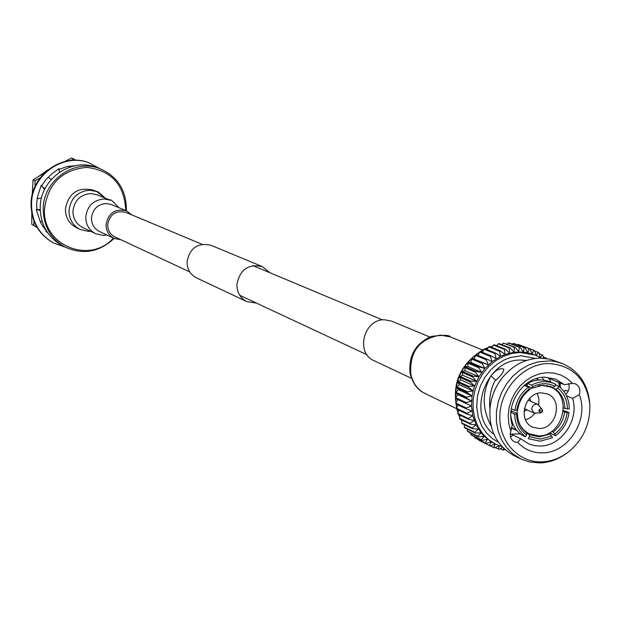<?xml version="1.0" encoding="UTF-8"?>
<svg xmlns="http://www.w3.org/2000/svg" width="621" height="621" viewBox="0 0 621 621"><rect width="100%" height="100%" fill="white"/><g stroke="black" fill="none" stroke-linecap="round" stroke-linejoin="round"><path stroke-width="0.93" d="M189.739 271.905L114.939 236.943C110.15 234.428 107.728 230.36 107.674 224.74C109.762 214.245 115.816 210.123 125.822 212.374L201.972 244.278M256.349 303.04L246.824 301.612L196.446 277.851C190.22 274.552 187.1 269.196 187.068 261.783C189.879 247.895 197.82 242.384 210.884 245.256L262.334 266.603L269.793 272.697M246.824 301.612C240.211 298.103 236.904 292.367 236.904 284.418C239.954 269.514 248.431 263.576 262.334 266.603M34.039 221.161L33.744 225.33L37.012 227.278M31.749 213.088L31.803 224.321L37.19 227.573M76.018 160.303L73.519 158.79L70.786 160.482M73.519 158.79L71.423 158.037L64.91 161.476M44.464 172.956L33.092 179.857L32.191 194.994M40.008 178.087L35.048 180.703L33.092 179.857M35.048 180.703L35.102 186.401M33.744 225.33L31.803 224.321M65.352 247.197L53.235 242.85C38.642 234.327 31.244 221.324 31.05 203.835C30.965 174.889 62.861 152.347 88.733 162.71L100.097 168.765M53.74 243.121C39.131 234.591 31.733 221.573 31.531 204.068C31.446 175.091 63.373 152.525 89.269 162.904M59.073 169.354L67.169 166.544L75.622 165.652M41.63 185.865L45.9 179.632L52.226 173.554L59.003 168.671L59.344 172.327M47.522 232.557L45.822 231.268L46.466 231.02L42.725 226.176L40.326 221.876L36.165 209.3L36.825 209.487L36.655 203.214L37.477 196.973L41.203 185.33L44.58 189.537M45.822 231.268L46.536 231.059M41.917 220.727L40.544 222.341M36.165 209.3L40.241 210.581M40.21 209.813L36.802 209.246M41.537 197.928L37.136 198.767M44.883 188.924L41.91 186.207M51.357 179.36L48.003 177.296M59.492 172.227L59.251 171.326M68.947 166.195L69.288 167.313L68.698 166.242M105.267 198.153C99.461 192.774 96.651 190.593 96.845 191.602L93.065 190.073C77.741 186.766 68.52 193.092 65.399 209.052C65.5 217.56 69.172 223.77 76.414 227.674L80.078 229.444C72.789 225.516 69.102 219.267 69.001 210.705C70.623 198.184 77.547 191.353 89.773 190.197L96.845 191.602L105.19 198.122M120.932 239.745L114.194 238.448C108.822 235.615 106.106 231.043 106.044 224.732C108.396 212.949 115.188 208.307 126.436 210.814L131.924 214.936M99.694 168.609L96.371 167.406C71.236 157.245 40.148 179.19 40.218 207.375C40.404 224.429 47.615 237.09 61.852 245.349L64.972 247.003C50.658 238.689 43.416 225.966 43.229 208.819C43.167 180.47 74.427 158.402 99.694 168.609C117.198 176.154 126.11 189.7 126.428 209.254L126.35 210.775M125.652 210.488L125.706 209.37C124.084 184.367 111.097 170.371 86.738 167.375C62.022 169.766 47.949 183.622 44.518 208.943C41.925 245.217 89.711 264.88 113.426 238.091M32.222 194.35L32.121 195.281M46.893 170.721L40.738 175.176M46.482 171.078L41.273 174.85M38.37 176.612L48.058 169.758M114.109 238.41C99.313 252.227 82.935 255.091 64.972 247.003M539.005 410.248L539.711 409.255L541.054 408.828L542.226 409.487L542.599 410.683L542.513 411.513L540.712 412.887L538.857 411.04L539.005 410.248L542.513 411.513L542.226 409.487L537.825 404.418C534.402 403.704 532.36 405.28 531.677 409.138L534.006 413.035L540.705 412.887L542.436 411.506M527.058 409.93L524.015 411.156M529.713 398.286L530.854 401.36M411.42 378.29L374.129 360.747C355.165 353.07 363.735 318.946 384.461 319.768L391.672 321.15L429.724 336.978M566.538 395.856L572.601 398.387C579.502 419.486 561.601 446.033 540.402 446.033L534.65 445.653L529.162 444.116L520.662 438.737L510.237 433.737M520.662 438.737L517.782 442.478L514.351 441.795C510.586 439.497 509.414 435.958 510.842 431.168L512.294 425.082C505.098 403.829 523.441 376.831 544.757 377.164L555.849 379.175L564.411 384.709L548.638 378.274L551.083 382.35M510.974 434.095L520.258 433.916M572.601 398.387L579.277 394.692C589.461 419.4 568.44 452.888 542.676 452.856C532.857 453.058 524.551 449.604 517.782 442.478M565.731 394.288C568.976 391.207 569.923 387.62 568.588 383.522M510.842 431.168L508.809 423.724L508.211 415.829L509.088 407.811L511.409 399.978L515.065 392.666L519.917 386.153L525.77 380.704L532.383 376.543L539.494 373.826L546.814 372.662L554.056 373.081L560.926 375.068L567.159 378.546L572.515 383.359L575.364 383.848C579.432 386.037 580.736 389.646 579.277 394.692M526.647 360.413L520.895 360.04C486.173 358.853 466.107 414.191 493.905 434.335M558.496 382.295L559.723 387.03M565.778 390.446L568.199 391.137M548.351 363.526C572.492 365.148 586.325 378.818 589.841 404.527C590.424 423.506 583.484 439.163 569.038 451.49C560.802 457.925 551.828 461.38 542.102 461.845C518.116 462.994 498.127 440.739 499.897 414.184C501.31 387.644 524.225 363.797 548.351 363.526M589.756 403.402C587.831 384.026 578.718 370.753 562.409 363.564L555.842 361.632L550.136 360.879L537.623 361.942L528.774 364.946L520.452 369.705L512.969 376.047L506.612 383.739L501.621 392.495L498.182 401.973L496.427 411.824L496.427 421.675L498.174 431.145L501.589 439.885L506.55 447.57L512.853 453.92L521.593 459.33L529.907 462.063L540.177 462.932C550.276 462.443 559.599 458.857 568.145 452.181M520.274 458.702L513.598 455.364C495.333 444.799 487.632 427.698 490.489 404.061C492.205 394.514 496.016 385.905 501.931 378.22C512.309 365.482 524.931 358.783 539.789 358.123L550.043 359.186L562.409 363.564M551.704 435.942L540.386 439.148L529.379 436.695L528.331 438.504L529.146 438.907L540.254 441.182L552.519 437.681L550.074 433.955L539.626 436.881L530.062 434.933L526.616 433.295M510.835 415.705C511.836 423.902 515.36 430.268 521.407 434.801L525.482 436.742L526.538 434.933L526.631 432.884C520.747 428.296 517.697 421.884 517.472 413.656L511.06 410.729M511.324 408.773L514.941 410.411L517.697 409.922C518.939 401.64 522.804 395.003 529.302 390.019L529.418 388.793L528.587 387.03L524.225 385.47M532.383 388.078L532.5 386.844C540.231 382.893 547.691 382.707 554.879 386.285L553.039 387.558L542.894 385.222L532.383 388.078L524.892 384.904M499.175 445.738L494.533 447.865L493.742 447.555L495.248 443.992L490.085 445.878L489.34 445.482L491.273 441.849L485.901 443.371L485.203 442.889L487.563 439.264L482.012 440.382L481.376 439.808L484.155 436.237L478.473 436.928L477.898 436.284L481.081 432.806L475.321 433.047L474.817 432.332L478.395 429.002L472.589 428.793L472.154 428.016L476.113 424.873L470.307 424.197L469.957 423.367L474.265 420.464L468.506 419.322L468.242 418.453L472.868 415.822L467.209 414.223L467.031 413.314L471.952 410.993L466.425 408.944L466.34 408.013L471.51 406.041L466.169 403.549L466.177 402.602L471.564 401.019L466.441 398.1L466.542 397.153L472.1 395.981L467.233 392.658L467.427 391.719L473.124 390.974L468.552 387.287L468.832 386.363L474.615 386.068L470.369 382.047L470.741 381.154L476.563 381.317L472.674 376.994L473.124 376.132L478.946 376.761L475.438 372.181L475.958 371.374L481.741 372.468L478.62 367.671L479.218 366.918L484.9 368.478L482.199 363.502L482.859 362.819L488.401 364.837L486.127 359.738L486.841 359.124L492.205 361.577L490.357 356.407L491.126 355.872L496.264 358.752L494.852 353.551L495.651 353.108L500.534 356.376L499.548 351.199L500.379 350.842L504.974 354.482L504.399 349.382L505.253 349.118L509.515 353.093L509.344 348.109L510.214 347.946L514.126 352.216L514.343 347.395L515.213 347.333L518.745 351.866L519.327 347.255L520.188 347.294L523.332 352.045L514.126 352.216L504.974 354.482L500.534 356.376L492.205 361.577L484.9 368.478L478.946 376.761L474.615 386.068L473.124 390.974L472.1 395.981L471.51 406.041L472.868 415.822L476.113 424.873L481.081 432.806L484.155 436.237L491.273 441.849L495.69 444.217L488.696 439.722L482.734 433.768L478.046 426.557L474.801 418.352L473.132 409.472L473.109 400.235L474.731 391.005L477.945 382.117L482.618 373.912L488.587 366.708L495.612 360.77L503.437 356.314L511.751 353.512L520.258 352.456L535.17 355.096L527.819 352.744L523.332 352.045L524.24 347.69L525.087 347.822L527.819 352.744L529.038 348.676L529.86 348.909L532.174 353.954L533.664 350.221L534.448 350.547L536.296 355.554M538.205 385.843L541.986 385.416L550.299 386.945C572.958 395.003 563.185 436.369 538.787 435.919L528.673 433.629L523.775 430.019L520.507 425.804M528.331 438.504L529.146 438.907M539.261 428.521L532.764 427.225C517.246 421.085 524.528 392.379 541.512 392.852L547.497 393.97C563.418 399.738 556.447 428.863 539.261 428.521M524.24 436.555L524.256 436.159M544.05 380.207L542.04 377.358M572.515 383.359L564.411 384.709M510.462 436.866L513.047 435.088M495.713 380.207L490.947 375.868C495.612 370.015 499.905 367.787 503.833 369.177C503.546 372.352 500.534 376.318 494.79 381.1C490.59 389.499 488.952 398.651 489.891 408.556M491.048 425.835C481.997 408.68 481.966 392.022 490.947 375.868M516.835 430.5L511.285 427.838M511.37 427.504L516.315 429.841M510.928 412.158L511.704 411.754L510.99 411.428M525.801 384.174L527.4 384.849L527.555 383.351L531.669 385.082L532.5 386.844M563.806 391.308L566.15 390.283M502.42 377.599L498.213 383.483L494.549 390.407L491.879 397.766L490.357 404.838M526.538 434.933C520.126 429.988 516.819 423.041 516.61 414.098L514.716 414.153L510.912 412.414M516.61 414.098L517.472 413.656M529.379 436.695L529.472 434.646M550.074 433.955L548.599 433.279M563.247 411.669L567.206 412.6C565.886 421.504 561.741 428.637 554.755 433.994L555.57 435.732L551.394 433.807L550.206 432.363M554.755 433.994L553.125 432.014L551.704 431.362M563.371 410.52L569.069 412.546L567.206 412.6M567.447 408.89L569.31 408.835C569.17 399.202 565.653 391.68 558.753 386.278L557.705 388.078C564.039 393.085 567.291 400.017 567.447 408.89L563.457 407.95M557.705 388.078L555.857 389.344L551.898 387.698M555.64 384.989L558.753 386.278M554.879 386.285L555.935 384.484L553.722 383.436C546.464 380.626 539.113 381.178 531.669 385.082M549.686 386.161L553.039 387.558M555.857 389.344C561.679 393.986 564.683 400.39 564.862 408.556M564.621 412.259C563.379 420.464 559.544 427.046 553.125 432.014M514.941 410.411C516.33 400.638 520.879 392.837 528.587 387.03M525.482 436.742C518.496 431.401 514.91 423.871 514.716 414.153M569.069 412.546C567.672 422.21 563.169 429.942 555.57 435.732M516.835 410.357C518.147 401.36 522.346 394.172 529.418 388.793M517.13 413.501L517.285 410.132M529.34 389.654L532.143 387.978M504.974 449.557L503.142 450.093L503.522 448.222M502.676 447.376L499.183 449.309L498.36 449.099L499.385 445.816M536.381 355.592L538.065 352.293L538.803 352.712L540.161 357.471M540.433 357.626L542.195 354.878L542.886 355.375L543.46 358.208M545.634 358.41L546.014 357.937L546.643 358.542M559.793 384.089L560.328 384.112L560.189 385.804M553.722 383.436L549.531 381.713C542.304 378.919 534.976 379.462 527.555 383.351M525.599 419.943L530.769 417.467L535.03 413.33M538.725 404.977L538.927 399.039L537.289 393.551M503.142 450.093L500.316 448.688M498.36 449.099L495.248 447.539M493.742 447.555L490.264 445.816M490.085 445.878L478.558 439.691M489.34 445.482L478.675 440.126M485.901 443.371L475.259 438.038L474.39 436.563M485.203 442.889L474.568 437.557M482.012 440.382L471.409 435.073L470.772 434.514L470.617 433.008M481.376 439.808L470.772 434.514M478.473 436.928L467.9 431.649L467.326 431.013L467.287 429.064M477.898 436.284L467.326 431.013M475.321 433.047L464.772 427.815L464.267 427.108L464.407 424.756M474.817 432.332L464.267 427.108M472.589 428.793L462.063 423.6L461.636 422.831L462.016 420.138M472.154 428.016L461.636 422.831M470.307 424.197L459.796 419.051L459.455 418.236L460.13 415.263M469.957 423.367L459.455 418.236M468.506 419.322L458.011 414.23L457.747 413.369L458.779 410.171M468.242 418.453L457.747 413.369M467.209 414.223L456.714 409.177L456.544 408.276L457.98 404.923M467.031 413.314L456.544 408.276M466.425 408.944L455.938 403.953L455.853 403.029L457.731 399.582M466.34 408.013L455.853 403.029M466.169 403.549L455.674 398.62L455.69 397.681L457.786 394.614L471.564 401.019M466.177 402.602L455.69 397.681M466.441 398.1L455.946 393.233L457.786 394.614M466.542 397.153L456.039 392.293L455.946 393.233M456.039 392.293L458.314 389.646L472.1 395.981M467.233 392.658L456.73 387.846L458.314 389.646M467.427 391.719L456.916 386.914L456.73 387.846M456.916 386.914L459.315 384.717L473.124 390.974M468.552 387.287L458.026 382.536L459.315 384.717M468.832 386.363L458.306 381.62L458.026 382.536M458.306 381.62L460.79 379.881L474.615 386.068M559.738 383.871L560.328 384.112M470.369 382.047L459.827 377.351L460.79 379.881M470.741 381.154L460.192 376.466L459.827 377.351M460.192 376.466L462.707 375.193L476.563 381.317M472.674 376.994L462.109 372.352L462.707 375.193M473.124 376.132L462.552 371.505L462.109 372.352M462.552 371.505L465.059 370.706L478.946 376.761M475.438 372.181L464.834 367.593L465.059 370.706M475.958 371.374L465.354 366.794L464.834 367.593M465.354 366.794L467.807 366.475L481.741 372.468M478.62 367.671L467.993 363.13L467.807 366.475M479.218 366.918L468.583 362.392L467.993 363.13M468.583 362.392L470.928 362.54L484.9 368.478M482.199 363.502L471.533 359.016L470.928 362.54M482.859 362.819L472.185 358.34L471.533 359.016M472.185 358.34L488.401 364.837M486.127 359.738L475.422 355.29L474.39 358.954M486.841 359.124L476.128 354.684L475.422 355.29M543.181 356.834L546.014 357.937M490.357 356.407L479.614 351.998L478.217 355.554M491.126 355.872L480.367 351.47L479.614 351.998M539.082 353.667L542.195 354.878M494.852 353.551L484.054 349.181L482.463 352.332M495.651 353.108L484.854 348.738L484.054 349.181M534.596 350.958L538.065 352.293M499.548 351.199L488.711 346.852L486.996 349.6M500.379 350.842L489.534 346.502L488.711 346.852M522.331 345.998L533.664 350.221M504.399 349.382L493.516 345.059L491.762 347.395M505.253 349.118L494.363 344.802L493.516 345.059M517.246 344.779L518.745 344.608L529.86 348.909M517.93 344.383L529.038 348.676M509.344 348.109L498.415 343.801L496.707 345.726M510.214 347.946L499.276 343.638L498.415 343.801M512.092 344.143L514.009 343.529L525.087 347.822M513.179 343.397L524.24 347.69M514.343 347.395L503.367 343.103L501.776 344.624M515.213 347.333L503.367 343.103M506.922 344.096L508.304 342.971L509.158 343.002L520.188 347.294M508.304 342.971L519.327 347.255M110.367 200.241L104.064 198.984C93.305 200.016 87.196 206.048 85.76 217.094C85.838 224.686 89.114 230.205 95.572 233.659L82.577 227.457C76.243 224.072 73.037 218.67 72.952 211.249C74.349 200.443 80.326 194.544 90.868 193.55L97.047 194.784L110.367 200.241C109.964 198.712 112.82 201.196 118.937 207.693M114.194 238.448L99.445 231.509C94.198 228.738 91.535 224.274 91.466 218.118C92.63 209.215 97.551 204.348 106.23 203.509L111.384 204.55L126.436 210.814M88.423 231.354L80.078 229.444L88.531 231.385L90.596 231.284M456.513 408.634L425.338 393.66C417.871 390.011 413.035 383.599 410.846 374.416C409.301 351.998 419.167 338.887 440.452 335.092L450.45 336.955L482.486 349.98M410.846 374.416L410.163 373.896C408.238 356.275 415.201 343.809 431.044 336.481C443.215 334.828 449.674 334.983 450.427 336.947M498.422 442.284L492.36 438.573L486.6 433.147L481.679 425.905L478.201 416.994L476.68 406.879L477.409 396.307L480.328 386.115L485.04 377.071L490.947 369.65L497.437 364.007L503.988 360.056L510.245 357.564L521.159 355.786L535.574 358.41M502.009 446.678L495.69 444.217L502.016 446.693M496.847 345.563L496.443 345.625M492.492 346.417L490.613 346.937M488.145 347.752L485.28 348.909M483.852 349.576C461.566 362.843 452.492 382.342 456.629 408.075M456.947 409.286L457.995 412.592M458.772 414.603L459.773 416.831M461.364 419.819L461.923 420.759M252.848 265.594L382.466 319.9M239.706 295.262L367.019 354.77M106.843 234.994L103.125 235.39L95.572 233.659M524.326 408.703L534.006 413.035M528.106 400.165L537.825 404.418M536.102 378.663L539.253 379.967M550.299 386.945L546.767 385.478M511.269 427.885L516.858 430.524M565.917 390.275L563.744 391.23M490.574 403.471L490.489 404.061M501.558 378.686L501.931 378.22M560.561 387.752L559.412 382.668M541.256 358.115L535.17 355.096M529.449 434.017L525.987 432.387M496.955 345.447L496.241 345.548M492.632 346.231L490.357 346.836M488.308 347.488L484.993 348.792M484.031 349.227C459.33 364.007 450.613 385.237 457.894 412.918M458.515 414.471L459.711 417.079M461.147 419.718L461.9 420.937M425.354 393.667C424.12 392.542 415.146 390.873 410.163 373.896"/></g></svg>
